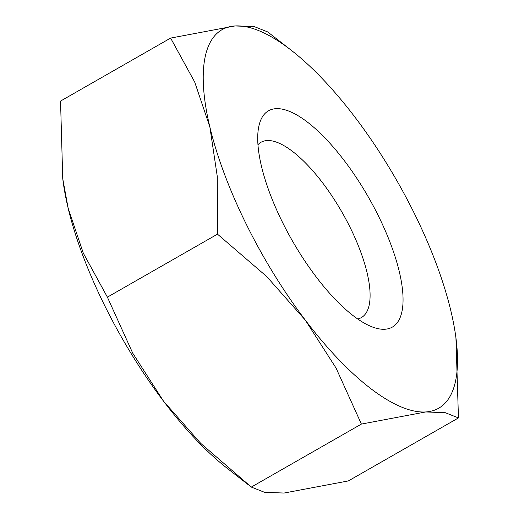<?xml version="1.0" encoding="UTF-8"?>
<svg xmlns="http://www.w3.org/2000/svg" width="519" height="519" viewBox="0 0 519 519"><rect width="100%" height="100%" fill="white"/><g stroke="black" fill="none" stroke-linecap="round" stroke-linejoin="round"><path stroke-width="0.78" d="M357.695 318.99A101.004 35.539 60.2 0 0 361.354 317.589A101.004 35.539 60.2 0 0 350.124 227.452A101.004 35.539 60.2 0 0 261.025 142.258A101.004 35.539 60.2 0 0 257.969 144.697M378.403 215.904A124.612 43.843 60.2 0 0 306.054 121.07A124.612 43.843 60.2 0 0 258.715 126.908A124.612 43.843 60.2 0 0 282.336 221.996A124.612 43.843 60.2 0 0 373.414 327.359A124.612 43.843 60.2 0 0 378.403 215.904M291.516 50.473L267.687 31.925L254.479 26.69L234.984 25.95A218.071 76.728 60.2 0 0 209.884 127.071L217.286 176.518L217.487 234.16L266.721 276.543L305.269 320.067L336.046 368.036L361.399 424.081L425.755 411.95A218.071 76.728 60.2 0 0 455.929 337.811A218.071 76.728 60.2 0 0 450.855 310.829A218.071 76.728 60.2 0 0 414.428 213.614A218.071 76.728 60.2 0 0 355.47 117.832A218.071 76.728 60.2 0 0 291.516 50.473A218.071 76.728 60.2 0 0 234.984 25.95L170.628 38.082L194.709 82.06L209.884 127.071A218.071 76.728 60.2 0 0 246.311 224.279A218.071 76.728 60.2 0 0 305.269 320.067A218.071 76.728 60.2 0 0 425.755 411.95L445.25 412.689L458.459 417.925L455.929 337.811M62.741 178.679L63.071 181.189A218.071 76.728 60.2 0 0 68.145 208.171A218.071 76.728 60.2 0 0 104.572 305.386A218.071 76.728 60.2 0 0 163.53 401.168L132.747 353.199L107.394 297.153L83.312 253.175L68.145 208.171L62.741 178.679L60.541 101.075L170.628 38.082M458.459 417.925L348.372 480.918L284.016 493.05L264.521 492.31L251.313 487.075L200.801 443.44L163.53 401.168A218.071 76.728 60.2 0 0 227.484 468.527L247.998 484.506M107.394 297.153L217.487 234.16M251.313 487.075L361.399 424.081"/></g></svg>
